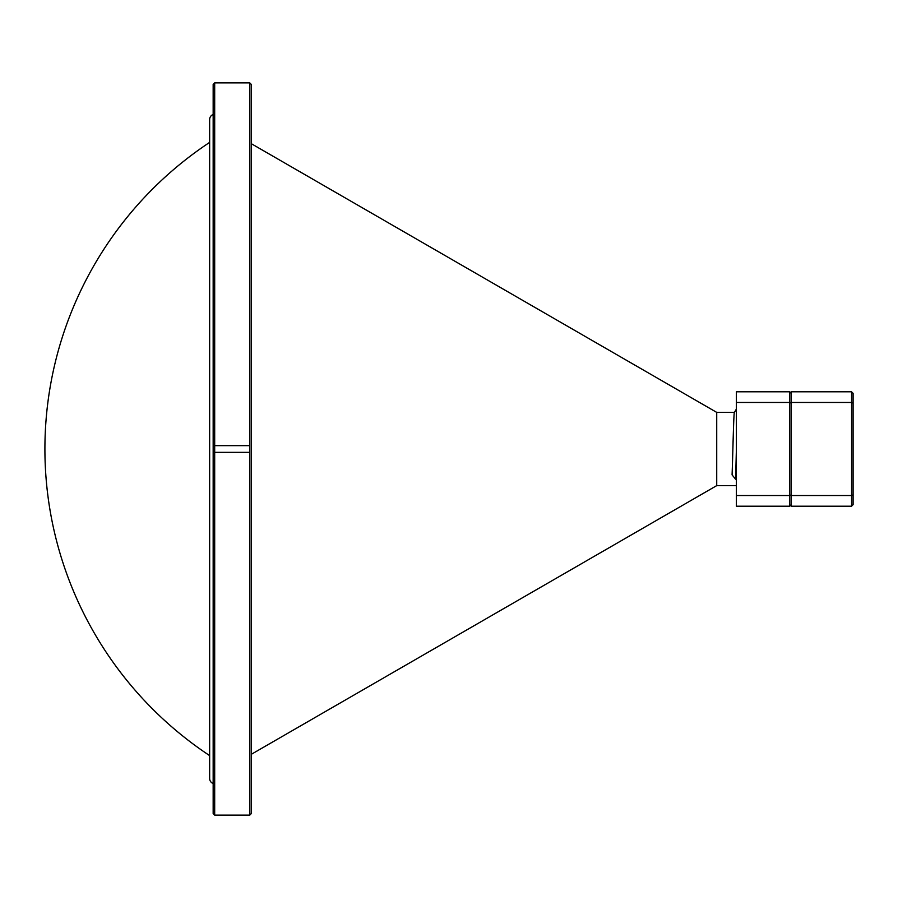 <?xml version="1.0" encoding="UTF-8"?>
<svg xmlns="http://www.w3.org/2000/svg" width="898" height="898" viewBox="0 0 898 898"><rect width="100%" height="100%" fill="white"/><g stroke="black" fill="none" stroke-linecap="round" stroke-linejoin="round"><path stroke-width="1.35" d="M214.689 815.115L213.163 813.588L213.163 84.412L214.689 82.885L214.689 815.115L249.767 815.115L249.767 82.885L251.294 84.412L251.294 813.588L249.767 815.115M251.294 143.68L716.727 412.384L716.727 485.616L251.294 754.32M214.689 82.885L249.767 82.885M716.727 485.616L736.405 485.616M736.405 478.23L735.608 479.206L732.083 474.885C732.88 453.917 733.677 410.7 734.463 412.384L716.727 412.384M735.608 479.206L736.405 449M213.163 114.484A5.343 5.343 0 0 0 209.649 119.501L209.649 778.499A5.343 5.343 0 0 0 213.163 783.516M736.405 495.528L736.405 391.797L789.791 391.797L789.791 506.203L736.405 506.203L736.405 495.528L789.791 495.528M736.405 402.472L789.791 402.472M789.791 393.324L791.318 391.797L851.573 391.797L853.1 393.324L853.1 504.676L851.573 506.203L791.318 506.203L789.791 504.676M789.791 494.899L791.318 495.528L851.573 495.528L851.573 402.472L791.318 402.472L791.318 506.203M853.1 403.101L851.573 402.472L851.573 391.797M791.318 391.797L791.318 402.472L789.791 403.101M851.573 506.203L851.573 495.528L853.1 494.899M214.689 452.345L249.767 452.345M249.767 445.655L214.689 445.655M736.405 409.005L734.418 412.429M209.649 142.389A367.697 367.697 0 0 0 209.649 755.611"/></g></svg>
